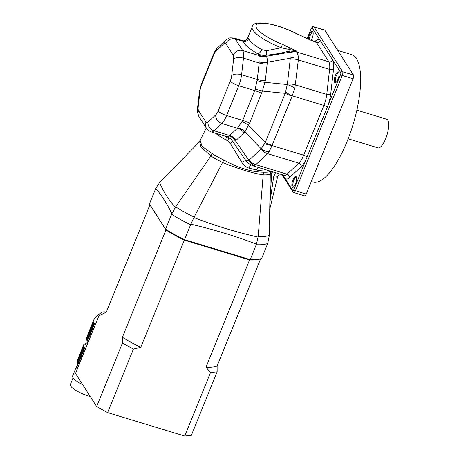 <?xml version="1.0" encoding="UTF-8"?>
<svg xmlns="http://www.w3.org/2000/svg" width="459" height="459" viewBox="0 0 459 459"><rect width="100%" height="100%" fill="white"/><g stroke="black" fill="none" stroke-linecap="round" stroke-linejoin="round"><path stroke-width="0.69" d="M95.638 323.916L88.145 341.766A2.547 0.648 22.1 0 1 88.34 341.892M95.38 323.956L94.571 323.664L87.491 341.094A18.687 4.745 22.1 0 0 88.145 341.766M94.571 323.664L94.009 323.268L87.009 340.515A2.547 0.648 22.1 0 1 87.491 341.094M94.009 323.268L93.538 322.528L86.539 339.775A18.687 4.745 22.1 0 0 87.009 340.515M93.59 322.413L93.407 321.839L86.326 339.276A2.547 0.648 22.1 0 1 86.567 339.694M93.407 321.839L86.24 338.782A18.687 4.745 22.1 0 0 86.326 339.276M93.831 319.774L86.286 338.369A2.547 0.648 22.1 0 1 86.361 338.495M93.837 319.762L86.332 338.243A18.687 4.745 22.1 0 0 86.286 338.369M93.711 320.089L94.479 318.701M96.281 316.268L94.669 318.38M106.413 311.982L103.723 311.822L101.737 312.292L96.298 316.222M77.898 362.971L77.502 363.935A17.201 4.366 22.1 0 0 78.403 366.374M79.223 364.348A2.547 0.648 22.1 0 0 79.028 364.216L85.426 348.467A2.547 0.648 -157.9 0 1 85.621 348.599M85.426 348.467A18.687 4.745 -157.9 0 1 84.772 347.802L78.374 363.551A18.687 4.745 22.1 0 0 79.028 364.216M78.374 363.551A2.547 0.648 22.1 0 0 77.887 362.966L84.284 347.216A2.547 0.648 -157.9 0 1 84.772 347.802M84.284 347.216A18.687 4.745 -157.9 0 1 83.813 346.476L77.416 362.231A18.687 4.745 22.1 0 0 77.887 362.966M77.451 362.151A2.547 0.648 22.1 0 0 77.21 361.732L83.607 345.977A2.547 0.648 -157.9 0 1 83.836 346.442A2.547 0.648 -157.9 0 1 83.813 346.476M83.607 345.977A18.687 4.745 -157.9 0 1 83.521 345.484L77.123 361.233A18.687 4.745 22.1 0 0 77.21 361.732M77.238 360.952A2.547 0.648 22.1 0 0 77.169 360.826L83.567 345.076A2.547 0.648 -157.9 0 1 83.647 345.369A2.547 0.648 -157.9 0 1 83.521 345.484M83.567 345.076A18.687 4.745 -157.9 0 1 83.613 344.944A18.687 4.745 -157.9 0 1 83.756 344.686A2.547 0.648 -157.9 0 0 84.054 344.525A2.547 0.648 -157.9 0 0 84.054 344.382L83.951 344.629M83.613 344.944L77.215 360.699A18.687 4.745 22.1 0 0 77.169 360.826M84.054 344.382A18.687 4.745 -157.9 0 1 84.513 344.112A2.547 0.648 -157.9 0 0 85.047 343.94A2.547 0.648 -157.9 0 0 85.053 343.917L85.035 343.957M85.053 343.917A18.687 4.745 -157.9 0 1 85.231 343.877L88.283 341.857M77.766 367.934A15.709 3.988 -157.9 0 1 77.8 367.183L78.219 366.15M77.858 365.645A17.201 4.366 22.1 0 0 76.412 366.621A17.201 4.366 22.1 0 0 77.313 369.053M90.239 396.519A16.082 4.079 -157.9 0 1 88.851 396.117A16.082 4.079 -157.9 0 1 70.376 384.47L73.061 377.86M76.412 366.621L72.602 376.001A17.201 4.366 22.1 0 0 82.631 384.608M210.509 372.553L217.141 371.842L217.113 366.018L260.66 258.773A63.577 16.134 -157.9 0 1 260.534 258.824A63.577 16.134 -157.9 0 1 249.553 259.966L184.311 240.132A63.577 16.134 -157.9 0 1 165.951 229.982L149.45 203.911L165.601 229.184A64.323 16.323 22.1 0 0 184.541 239.661L140.764 347.383L133.385 349.11L107.607 412.607L184.725 436.05L210.509 372.553L206.005 367.211L249.553 259.966L184.311 240.132A63.577 16.134 -157.9 0 1 165.951 229.982L165.601 229.184L171.884 213.687C167.087 203.836 161.711 195.414 155.744 188.425L149.45 203.911M260.534 258.824L261.458 258.469A64.323 16.323 22.1 0 1 250.201 259.616L256.478 244.125C235.18 236.041 213.303 229.391 190.846 224.176L184.541 239.661L250.201 259.616L249.553 259.966A63.577 16.134 -157.9 0 0 260.666 258.773M261.458 258.469A64.323 16.323 22.1 0 0 261.664 258.388L267.717 243.482A64.323 16.323 -157.9 0 1 256.254 244.71M256.478 244.125L258.17 236.557A62.728 15.916 22.1 0 0 269.347 235.352L267.717 243.482M155.744 188.425L159.577 182.59C163.524 191.925 168.792 200.158 175.372 207.302L210.865 156.02L200.99 146.966L199.527 141.274L193.927 147.494L159.577 182.59M171.884 213.687L175.372 207.302M190.846 224.176L193.91 217.555C214.961 225.69 236.362 232.197 258.119 237.073M175.671 206.877A62.728 15.916 22.1 0 0 194.14 217.09L193.91 217.555M258.17 236.557L263.179 174.833C253.075 173.341 237.125 168.493 222.575 162.492L223.808 160.042C238.743 168.114 252.031 172.154 263.678 172.165A39.158 9.937 22.1 0 0 270.724 171.408L271.034 171.322M194.14 217.09L222.575 162.492A39.772 10.092 -157.9 0 1 210.87 156.014L210.865 156.02M270.781 186.819L271.831 172.67L270.265 174.076L270.724 171.408M269.347 235.352L270.265 174.076A39.772 10.092 -157.9 0 1 263.179 174.833L263.678 172.165M199.527 141.274L200.147 140.322L202.069 146.341L212.173 153.61A39.158 9.937 22.1 0 0 223.808 160.042M210.87 156.014L212.173 153.61M271.963 171.603L271.831 172.67A2.989 1.038 -177.1 0 1 273.317 172.016M274.103 171.941L273.908 175.493A13.46 12.261 -32.6 0 1 275.647 172.722M273.53 177.776L273.908 175.493A5.984 1.4 -154.6 0 0 277.982 175.975L277.529 177.214A5.984 1.675 -165.4 0 1 273.53 177.776L269.835 202.895M269.169 170.754A39.061 9.914 -157.9 0 1 256.604 170.019L248.921 168.103C245.898 167.156 243.54 165.24 241.841 162.348L230.234 143.34L227.67 140.815L225.57 139.679A4.487 1.825 118.8 0 0 226.207 136.495M230.234 143.34A4.487 0.625 144.6 0 0 232.501 141.062L246.041 160.879L248.147 163.261M241.841 162.348A4.487 1.188 146.7 0 1 246.041 160.879L249.151 160.128L260.942 149.106L265.245 142.583L285.24 93.349L287.414 83.905L290.26 58.884L289.916 52.194L289.199 51.075C280.937 53.278 273.162 54.638 265.876 55.149C263.087 55.539 260.373 55.086 257.734 53.789A38.143 9.679 -157.9 0 1 242.874 41.293L242.507 40.61C242.931 41.069 244.182 40.851 246.265 39.962L247.464 38.481L248.635 38.631A4.487 4.194 -24.4 0 1 242.874 41.293L235.312 38.998L242.708 50.57A14.958 4.877 106.9 0 1 243.465 58.184L241.589 74.725A14.958 4.877 106.9 0 1 238.714 85.73L226.614 115.525L242.713 120.419L255.152 89.327L257.287 79.499L259.169 62.958L258.951 55.958L257.734 53.789A4.487 2.094 -60 0 0 261.75 49.658L266.61 50.742A4.487 1.83 -93.9 0 1 265.876 55.149L266.375 56.273C267.058 57.427 267.373 59.412 267.333 62.223A11.968 5.904 -0.8 0 1 259.18 61.965M248.921 168.103A4.487 1.836 106 0 1 251.153 165.165M256.604 170.019A4.487 2.702 100.7 0 1 258.428 167.489M226.585 140.207A4.487 1.721 116.2 0 0 227.113 136.782M227.67 140.815A4.487 1.48 122.3 0 0 228.542 137.419M230.866 139.117L232.501 141.062L235.438 140.775A11.968 9.851 58.7 0 0 229.15 135.91L237.487 128.25L242.713 120.419A11.968 3.035 22.1 0 1 249.587 123.15L244.899 131.928A11.968 9.719 35.5 0 0 237.877 127.757M306.251 194.054A2.989 0.975 106.9 0 1 304.713 195.878L293.892 192.585A2.989 0.975 106.9 0 0 295.424 190.766L306.251 194.054L353.063 78.764L342.242 75.471L295.424 190.766A1.497 0.379 22.1 0 1 293.743 189.831L307.048 157.064A17.953 5.852 106.9 0 1 301.259 166.611L289.468 177.627A17.953 5.852 106.9 0 1 284.729 177.92L292.865 190.651A1.497 1.36 147.4 0 0 292.957 191.868L293.892 192.585M324.874 30.248L314.048 26.955A2.989 0.975 106.9 0 0 313.83 26.777L324.651 30.064A2.989 0.975 106.9 0 1 324.874 30.248L353.487 75.041A2.989 0.975 106.9 0 1 353.063 78.764M310.766 40.208L296.439 33.662A30.667 7.78 22.1 0 0 256.828 24.281A30.667 7.78 22.1 0 0 282.44 44.322L296.451 51.041L297.202 52.188L298.425 56.927L298.339 59.917L294.867 88.197L292.24 95.822L272.032 145.583L269.014 151.872L267.591 153.65L255.801 164.672L254.28 165.642L252.657 165.733M254.28 165.642A11.968 9.404 -98 0 1 248.772 160.294L235.438 140.775L236.345 140.087A11.968 9.851 46.9 0 0 229.695 135.537L213.992 130.763A14.958 4.877 106.9 0 1 211.14 131.917L226.666 136.633C227.532 136.736 228.938 137.568 230.883 139.134M226.333 136.283C226.494 136.902 227.434 136.776 229.15 135.91M296.325 176.772A5.686 1.853 106.9 0 1 296.416 176.944A5.686 1.853 106.9 0 1 296.026 182.407A5.686 1.853 106.9 0 1 293.312 187.157A5.686 1.853 106.9 0 1 292.417 181.546A5.686 1.853 106.9 0 1 296.325 176.772M308.379 39.124A5.686 1.853 106.9 0 1 310.324 32.996A5.686 1.853 106.9 0 1 312.826 31.579A5.686 1.853 106.9 0 1 312.923 31.757A5.686 1.853 106.9 0 1 311.225 40.3M296.583 177.472A4.934 1.612 -73.1 0 0 296.365 177.346A4.934 1.612 -73.1 0 0 293.393 181.603A4.934 1.612 -73.1 0 0 293.496 186.796A4.934 1.612 -73.1 0 0 293.743 186.813M339.04 72.906A4.934 1.612 -73.1 0 0 338.828 72.78A4.934 1.612 -73.1 0 0 335.85 77.037A4.934 1.612 -73.1 0 0 335.954 82.224A4.934 1.612 -73.1 0 0 336.206 82.241M313.09 32.279A4.934 1.612 -73.1 0 0 312.872 32.159A4.934 1.612 -73.1 0 0 310.645 34.459A4.934 1.612 -73.1 0 0 309.332 39.554M290.099 47.725A2.989 0.975 117.3 0 0 288.659 49.079L289.199 51.075L296.451 51.041L281.155 47.742A33.656 8.543 -157.9 0 1 252.221 26.777L247.464 38.487M282.44 44.322L281.155 47.742L266.61 50.742M296.439 33.662A2.989 0.935 -62.9 0 1 296.715 33.679L296.715 33.679C276.209 23.093 252.679 19.37 252.221 26.777M297.116 52.079A11.968 10.896 147.4 0 0 289.916 52.194L266.375 56.273A11.968 10.976 -10.6 0 1 258.951 55.958M287.414 83.905A11.968 5.56 -173.5 0 1 295.493 84.938L326.751 94.439L329.596 69.418A14.958 4.877 -73.1 0 0 328.839 61.804L297.202 52.188A11.968 10.253 138 0 0 289.887 52.819M310.898 40.272L296.715 33.679M310.582 40.128L316.486 42.475A2.989 2.725 147.4 0 0 320.284 40.616L312.149 27.884A1.497 0.488 -73.1 0 0 311.271 28.705A1.497 0.379 -157.9 0 1 311.242 28.556L307.169 38.579M269.014 151.872A11.968 9.008 -165.7 0 1 261.148 148.727L244.899 131.928L236.345 140.087M338.782 72.206A5.686 1.853 106.9 0 1 338.88 72.379A5.686 1.853 106.9 0 1 338.49 77.835A5.686 1.853 106.9 0 1 335.776 82.591A5.686 1.853 106.9 0 1 334.875 76.98A5.686 1.853 106.9 0 1 338.782 72.206M298.425 56.927A11.968 6.374 162.9 0 0 290.203 58.264L267.333 62.223L265.365 80.532L262.422 91.054A11.968 2.496 13.4 0 0 255.152 89.327M272.124 145.314A11.968 3.035 -157.9 0 1 265.245 142.583L248.52 125.29A11.968 3.506 31.1 0 0 242.054 121.589M284.546 175.487L284.207 175.327A14.958 4.877 -73.1 0 0 287.059 174.173L298.849 163.157A14.958 4.877 -73.1 0 0 303.674 155.199L272.032 145.583A11.968 3.546 -165.7 0 1 264.487 143.598M292.113 96.086A11.968 3.035 -157.9 0 1 285.24 93.349L262.422 91.054L249.587 123.15M314.977 41.442L315.545 40.908A17.953 5.852 106.9 0 1 320.284 40.616L332.632 59.945A17.953 5.852 106.9 0 1 333.544 69.079L330.698 94.101A17.953 5.852 106.9 0 1 327.25 107.308L307.048 157.064A2.989 0.757 -157.9 0 0 303.674 155.199L323.876 105.444L292.24 95.822A11.968 2.467 -150.3 0 1 285.429 92.012M294.867 88.197A11.968 4.016 -152.5 0 0 287.214 84.531L265.05 82.304A11.968 5.135 13.5 0 1 257.074 80.474M337.755 50.41L351.634 54.627A66.566 21.705 106.9 0 1 356.5 58.66A66.566 21.705 106.9 0 1 350.223 133.202A66.566 21.705 106.9 0 1 312.912 182.005L311.334 181.529M356.861 110.154L386.685 119.225A14.958 4.877 106.9 0 1 387.775 120.132A14.958 4.877 106.9 0 1 386.369 136.88A14.958 4.877 106.9 0 1 377.981 147.85L348.157 138.779M217.141 371.842L191.357 435.339L184.725 436.05M107.607 412.607L96.648 406.548L75.517 373.477L98.926 315.826L106.362 312.114L149.909 204.869L165.951 229.982L122.404 337.227L122.433 343.051L133.385 349.11M96.648 406.548L122.433 343.051M140.764 347.383A63.577 16.134 -157.9 0 1 122.404 337.227M217.113 366.018A63.577 16.134 -157.9 0 1 206.005 367.211M86.642 346.08L85.231 343.877M190.594 224.755A64.323 16.323 -157.9 0 1 171.655 214.278M225.57 139.679A37.747 9.582 -157.9 0 1 215.46 133.23M284.569 175.522A2.989 2.725 -32.6 0 1 284.729 177.92L282.796 174.896M249.151 160.128A11.968 9.851 -133.1 0 0 255.801 164.672L287.059 174.173A2.989 2.461 46.9 0 1 289.468 177.627M311.271 28.705L307.249 38.613M292.865 190.651A1.497 0.488 -73.1 0 0 293.743 189.831M312.149 27.884A1.497 1.36 -32.6 0 1 314.048 26.955L342.666 71.747L353.487 75.041M342.666 71.747A2.989 0.975 106.9 0 1 342.242 75.471A1.497 0.379 22.1 0 1 340.555 74.542A1.497 0.488 -73.1 0 0 340.767 72.677A1.497 1.36 -32.6 0 1 342.666 71.747M340.767 72.677L332.632 59.945A2.989 2.725 147.4 0 1 328.839 61.804L316.486 42.475A14.958 4.877 -73.1 0 0 315.396 41.568A2.989 2.461 46.9 0 0 315.545 40.908M301.259 166.611A2.989 2.461 -133.1 0 0 298.849 163.157L267.591 153.65A11.968 9.851 -133.1 0 1 260.942 149.106M198.609 110.676A7.482 6.81 -32.6 0 0 199.068 116.758L206.464 128.331A7.482 6.81 -32.6 0 1 206.005 122.249A7.482 2.438 -73.1 0 0 207.979 122.128L215.77 114.842A7.482 2.438 -73.1 0 0 218.186 110.866L230.28 81.071A7.482 2.438 -73.1 0 0 231.72 75.569L233.602 59.022A7.482 2.438 -73.1 0 0 233.224 55.218L225.828 43.645A7.482 2.438 -73.1 0 0 223.854 43.766L216.057 51.052A7.482 2.438 -73.1 0 0 213.647 55.028L201.547 84.823A7.482 2.438 -73.1 0 0 200.107 90.325L198.231 106.872A7.482 2.438 -73.1 0 0 198.609 110.676L206.005 122.249M199.068 116.758C197.404 112.633 196.9 109.741 197.559 108.083A7.482 3.477 6.5 0 1 198.231 106.872M244.142 132.8A11.968 9.851 46.9 0 0 237.487 128.25L221.789 123.482L213.992 130.763A7.482 6.156 -133.1 0 1 207.979 122.128M330.698 94.101A2.989 1.388 -173.5 0 1 326.751 94.439A14.958 4.877 -73.1 0 1 323.876 105.444A2.989 0.757 -157.9 0 1 327.25 107.308L340.555 74.542M333.544 69.079A2.989 1.388 -173.5 0 1 329.596 69.418L298.339 59.917A11.968 5.56 -173.5 0 0 290.26 58.884M197.559 108.083L199.441 91.536A7.482 3.477 6.5 0 1 200.107 90.325M199.441 91.536L201.381 84.066A7.482 1.899 22.1 0 0 201.547 84.823M218.186 110.866A7.482 1.899 22.1 0 0 226.614 115.525A14.958 4.877 106.9 0 1 221.789 123.482A7.482 6.156 -133.1 0 1 215.77 114.842M248.635 38.631A33.656 8.543 22.1 0 0 261.75 49.658M201.381 84.066L213.481 54.271A7.482 1.899 22.1 0 0 213.647 55.028M231.72 75.569A7.482 3.477 6.5 0 1 241.589 74.725L257.287 79.499A11.968 5.56 6.5 0 0 265.365 80.532M233.602 59.022A7.482 3.477 6.5 0 1 243.465 58.184L259.169 62.958A11.968 5.56 6.5 0 0 267.247 63.985M223.854 43.766A7.482 6.156 -133.1 0 1 225.512 40.358L217.715 47.644C216.734 48.195 215.323 50.404 213.481 54.271M216.057 51.052A7.482 6.156 -133.1 0 1 217.715 47.644M230.28 81.071A7.482 1.899 22.1 0 0 238.714 85.73L254.808 90.624A11.968 3.035 22.1 0 1 261.687 93.355M233.224 55.218A7.482 6.81 -32.6 0 1 242.708 50.57L258.807 55.464A11.968 10.896 -32.6 0 0 266.008 55.35M225.828 43.645A7.482 6.81 -32.6 0 1 235.312 38.998A14.958 4.877 106.9 0 0 234.21 38.091M270.793 186.681L269.817 203.848M200.147 140.322L206.263 128.021M277.529 177.214L269.68 209.551M279.433 173.875L277.982 175.975M281.946 174.638L292.957 191.868M284.207 175.327L252.679 165.739L248.084 163.209M206.464 128.331C206.435 129.071 207.99 130.264 211.14 131.917M313.83 26.777C313.187 26.169 312.327 26.765 311.242 28.556M315.66 41.677L310.456 40.065M242.507 40.61L234.222 38.091C230.722 37.713 228.817 37.822 228.49 38.401L225.512 40.358"/></g></svg>
